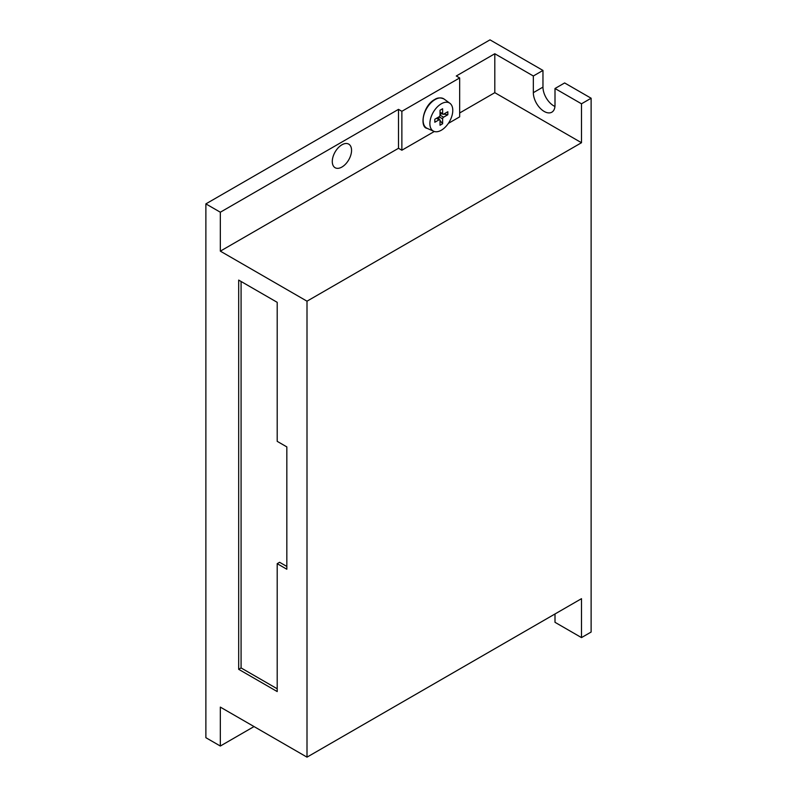 <?xml version="1.0" encoding="UTF-8"?>
<svg xmlns="http://www.w3.org/2000/svg" width="797" height="797" viewBox="0 0 797 797"><rect width="100%" height="100%" fill="white"/><g stroke="black" fill="none" stroke-linecap="round" stroke-linejoin="round"><path stroke-width="1.2" d="M441.329 130.22A16.189 9.345 -60 0 1 433.747 131.276A16.189 9.345 -60 0 1 430.619 118.494A16.189 9.345 -60 0 1 441.329 103.779A16.189 9.345 -60 0 1 449.906 103.291A16.189 9.345 -60 0 1 451.769 116.402A16.189 9.345 -60 0 1 441.329 130.22M440.024 125.249L440.024 120.357A1.365 0.787 120 0 0 439.745 119.739A1.365 0.787 120 0 0 439.067 119.799L434.823 122.25L434.823 119.251L439.067 116.8A1.365 0.787 120 0 0 440.024 115.137L440.024 110.235L442.624 108.741L442.624 113.632A1.365 0.787 120 0 0 442.913 114.25A1.365 0.787 120 0 0 443.59 114.19L447.834 111.739L447.834 114.738L443.59 117.189A1.365 0.787 120 0 0 442.624 118.853L442.624 123.754L440.024 125.249M441.448 113.413L442.265 113.881M443.73 114.11L447.834 114.738M441.448 113.752L440.024 114.579M438.579 117.079L439.097 119.361M440.024 120.516L442.624 123.754M341.913 144.805A13.619 7.86 -60 0 1 348.727 144.127A13.619 7.86 -60 0 1 350.819 155.046A13.619 7.86 -60 0 1 341.913 167.041A13.619 7.86 -60 0 1 335.109 167.719A13.619 7.86 -60 0 1 333.016 156.81A13.619 7.86 -60 0 1 341.913 144.805M581.491 103.799L591.125 98.23L564.635 82.948L555.001 88.507L581.491 103.799L581.491 142.723L307.004 301.186L220.331 251.145L220.331 212.221L398.5 109.358L398.5 148.282L220.331 251.145M220.331 212.221L205.875 203.883L205.875 737.693L220.331 746.032L254.034 726.565M220.331 746.032L220.331 707.108L307.004 757.15L307.004 301.186M591.125 98.23L591.125 632.041L581.491 637.6L581.491 598.677L307.004 757.15M581.491 142.723L494.807 92.671L459.66 112.975M494.807 92.671L494.807 53.748L456.282 75.994L459.66 77.937L401.867 111.301L398.5 109.358M401.867 111.301L401.867 150.225L434.315 131.495M448.342 123.396L459.66 116.86L459.66 77.937M401.867 150.225L398.5 148.282M494.807 53.748L533.332 75.994L533.332 92.671A15.322 8.847 -120 0 0 540.027 108.093A15.322 8.847 -120 0 0 551.833 112.198A15.322 8.847 -120 0 0 555.001 105.184L555.001 88.507M554.941 106.469A15.322 8.847 60 0 1 542.966 87.112L542.966 70.435L489.996 39.85L205.875 203.883M581.491 637.6L555.001 622.308L555.001 613.969M533.332 75.994L542.966 70.435M238.682 280.096L238.682 669.321L277.207 691.567L277.207 563.678L286.83 569.237L286.83 446.908L277.207 441.349L277.207 302.332L238.682 280.096M277.207 563.678L279.608 562.284L286.83 566.458M241.083 281.48L241.083 667.936L277.207 688.787M241.083 667.936L238.682 669.321M435.112 99.555A16.956 9.793 120 0 0 423.894 114.977A16.956 9.793 120 0 0 427.172 128.367C419.441 127.55 422.779 105.702 434.724 99.495C437.503 97.583 440.621 97.433 444.098 99.047A16.956 9.793 120 0 0 435.112 99.555M440.024 112.128L442.624 113.632M440.024 115.137L443.59 117.189M442.624 118.853L439.067 116.8M439.067 119.799L436.467 118.305M533.332 92.671L542.966 87.112M433.747 131.276L427.172 128.367M449.906 103.291L444.098 99.047M436.866 118.076L439.745 119.739M440.024 112.586L442.913 114.25"/></g></svg>
